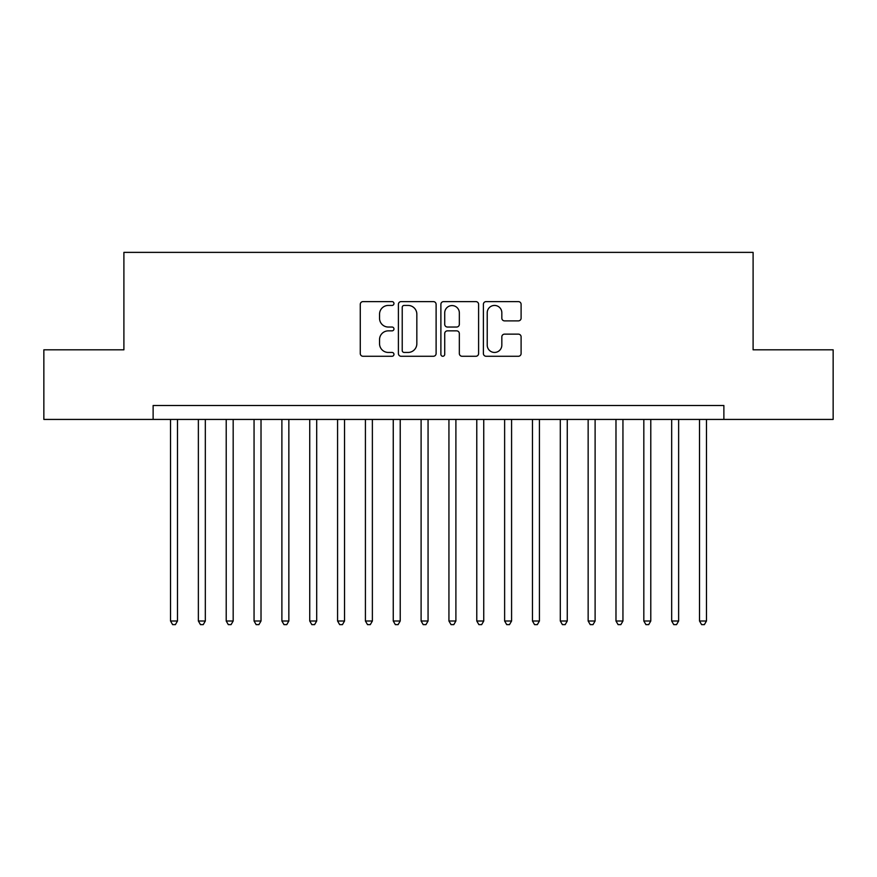 <?xml version="1.0" encoding="UTF-8"?>
<svg xmlns="http://www.w3.org/2000/svg" width="877" height="877" viewBox="0 0 877 877"><rect width="100%" height="100%" fill="white"/><g stroke="black" fill="none" stroke-linecap="round" stroke-linejoin="round"><path stroke-width="1.32" d="M393.959 303.53A1.918 1.918 0 0 0 392.041 301.611L363.001 301.611A2.73 2.73 0 0 0 360.272 304.352L360.272 353.541A2.73 2.73 0 0 0 363.001 356.27L392.041 356.27A1.918 1.918 0 0 0 393.959 354.363A1.918 1.918 0 0 0 392.041 352.444L388.281 352.444A8.748 8.748 0 0 1 379.544 343.696L379.544 339.607A8.748 8.748 0 0 1 388.281 330.859L392.041 330.859A1.918 1.918 0 0 0 393.959 328.941A1.918 1.918 0 0 0 392.041 327.033L388.281 327.033A8.748 8.748 0 0 1 379.544 318.285L379.544 314.185A8.748 8.748 0 0 1 388.281 305.437L392.041 305.437A1.918 1.918 0 0 0 393.959 303.53M518.362 320.883A2.73 2.73 0 0 0 521.102 318.154L521.102 304.352A2.73 2.73 0 0 0 518.362 301.611L486.121 301.611A2.73 2.73 0 0 0 483.391 304.352L483.391 353.541A2.73 2.73 0 0 0 486.121 356.27L518.362 356.27A2.73 2.73 0 0 0 521.102 353.541L521.102 336.867A2.73 2.73 0 0 0 518.362 334.137L504.571 334.137A2.73 2.73 0 0 0 501.83 336.867L501.83 345.132A7.312 7.312 0 0 1 494.518 352.444A7.312 7.312 0 0 1 487.217 345.132L487.217 312.749A7.312 7.312 0 0 1 494.518 305.437A7.312 7.312 0 0 1 501.83 312.749L501.83 318.154A2.73 2.73 0 0 0 504.571 320.883L518.362 320.883M153.124 419.425L43.85 419.425L43.85 349.824L123.898 349.824L123.898 252.379L753.102 252.379L753.102 349.824L833.15 349.824L833.15 419.425L723.876 419.425L723.876 405.503L153.124 405.503L153.124 419.425L723.876 419.425M436.11 304.352A2.73 2.73 0 0 0 433.381 301.611L401.129 301.611A2.73 2.73 0 0 0 398.399 304.352L398.399 353.541A2.73 2.73 0 0 0 401.129 356.27L433.381 356.27A2.73 2.73 0 0 0 436.11 353.541L436.11 304.352M443.619 301.611L475.871 301.611A2.73 2.73 0 0 1 478.601 304.352L478.601 353.541A2.73 2.73 0 0 1 475.871 356.27L462.069 356.27A2.73 2.73 0 0 1 459.34 353.541L459.34 333.589A2.73 2.73 0 0 0 456.61 330.859L447.445 330.859A2.73 2.73 0 0 0 444.716 333.589L444.716 354.363A1.918 1.918 0 0 1 442.808 356.27A1.918 1.918 0 0 1 440.89 354.363L440.89 304.352A2.73 2.73 0 0 1 443.619 301.611M404.133 305.437A1.918 1.918 0 0 0 402.225 307.356L402.225 350.537A1.918 1.918 0 0 0 404.133 352.444L408.101 352.444A8.748 8.748 0 0 0 416.838 343.696L416.838 314.185A8.748 8.748 0 0 0 408.101 305.437L404.133 305.437M459.34 312.892A7.312 7.312 0 0 0 452.028 305.58A7.312 7.312 0 0 0 444.716 312.892L444.716 324.304A2.73 2.73 0 0 0 447.445 327.033L456.61 327.033A2.73 2.73 0 0 0 459.34 324.304L459.34 312.892M170.533 419.425L170.533 621.004L177.483 621.004L177.483 419.425M177.483 621.004L175.4 624.621L172.616 624.621L170.533 621.004M198.366 419.425L198.366 621.004L205.328 621.004L205.328 419.425M205.328 621.004L203.245 624.621L200.46 624.621L198.366 621.004M226.211 419.425L226.211 621.004L233.172 621.004L233.172 419.425M233.172 621.004L231.079 624.621L228.294 624.621L226.211 621.004M254.056 419.425L254.056 621.004L261.017 621.004L261.017 419.425M261.017 621.004L258.923 624.621L256.139 624.621L254.056 621.004M281.89 419.425L281.89 621.004L288.851 621.004L288.851 419.425M288.851 621.004L286.768 624.621L283.984 624.621L281.89 621.004M309.734 419.425L309.734 621.004L316.696 621.004L316.696 419.425M316.696 621.004L314.602 624.621L311.817 624.621L309.734 621.004M337.579 419.425L337.579 621.004L344.54 621.004L344.54 419.425M344.54 621.004L342.447 624.621L339.662 624.621L337.579 621.004M365.413 419.425L365.413 621.004L372.374 621.004L372.374 419.425M372.374 621.004L370.291 624.621L367.507 624.621L365.413 621.004M393.258 419.425L393.258 621.004L400.219 621.004L400.219 419.425M400.219 621.004L398.125 624.621L395.341 624.621L393.258 621.004M421.103 419.425L421.103 621.004L428.064 621.004L428.064 419.425M428.064 621.004L425.97 624.621L423.185 624.621L421.103 621.004M448.936 419.425L448.936 621.004L455.897 621.004L455.897 419.425M455.897 621.004L453.815 624.621L451.03 624.621L448.936 621.004M476.781 419.425L476.781 621.004L483.742 621.004L483.742 419.425M483.742 621.004L481.659 624.621L478.875 624.621L476.781 621.004M504.626 419.425L504.626 621.004L511.587 621.004L511.587 419.425M511.587 621.004L509.493 624.621L506.709 624.621L504.626 621.004M532.46 419.425L532.46 621.004L539.421 621.004L539.421 419.425M539.421 621.004L537.338 624.621L534.553 624.621L532.46 621.004M560.304 419.425L560.304 621.004L567.266 621.004L567.266 419.425M567.266 621.004L565.183 624.621L562.398 624.621L560.304 621.004M588.149 419.425L588.149 621.004L595.11 621.004L595.11 419.425M595.11 621.004L593.016 624.621L590.232 624.621L588.149 621.004M615.983 419.425L615.983 621.004L622.944 621.004L622.944 419.425M622.944 621.004L620.861 624.621L618.077 624.621L615.983 621.004M643.828 419.425L643.828 621.004L650.789 621.004L650.789 419.425M650.789 621.004L648.706 624.621L645.921 624.621L643.828 621.004M671.672 419.425L671.672 621.004L678.634 621.004L678.634 419.425M678.634 621.004L676.54 624.621L673.755 624.621L671.672 621.004M699.517 419.425L699.517 621.004L706.467 621.004L706.467 419.425M706.467 621.004L704.384 624.621L701.6 624.621L699.517 621.004"/></g></svg>
